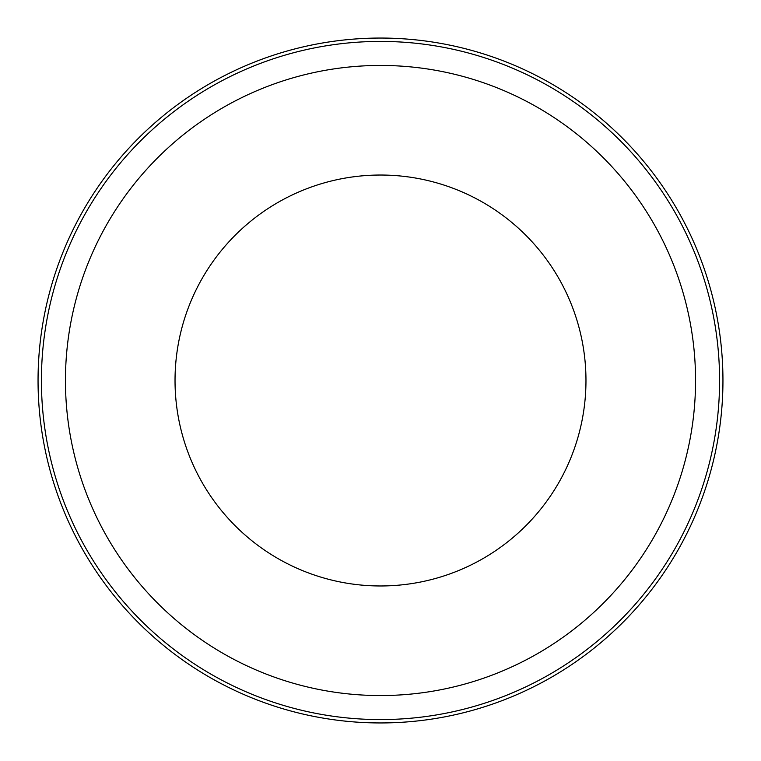 <?xml version="1.0" encoding="UTF-8"?>
<svg xmlns="http://www.w3.org/2000/svg" width="761" height="761" viewBox="0 0 761 761"><rect width="100%" height="100%" fill="white"/><g stroke="black" fill="none" stroke-linecap="round" stroke-linejoin="round"><path stroke-width="1.14" d="M380.5 175.03A205.47 205.47 0 0 1 585.97 380.5A205.47 205.47 0 0 1 380.5 585.97A205.47 205.47 0 0 1 175.03 380.5A205.47 205.47 0 0 1 380.5 175.03M380.5 38.05A342.45 342.45 0 0 1 722.95 380.5A342.45 342.45 0 0 1 380.5 722.95A342.45 342.45 0 0 1 38.05 380.5A342.45 342.45 0 0 1 380.5 38.05M65.446 380.5A315.054 315.054 0 0 0 380.5 695.554A315.054 315.054 0 0 0 695.554 380.5A315.054 315.054 0 0 0 380.5 65.446A315.054 315.054 0 0 0 65.446 380.5M380.5 41.417A339.083 339.083 0 0 1 719.583 380.5A339.083 339.083 0 0 1 380.5 719.583A339.083 339.083 0 0 1 41.417 380.5A339.083 339.083 0 0 1 380.5 41.417"/></g></svg>
